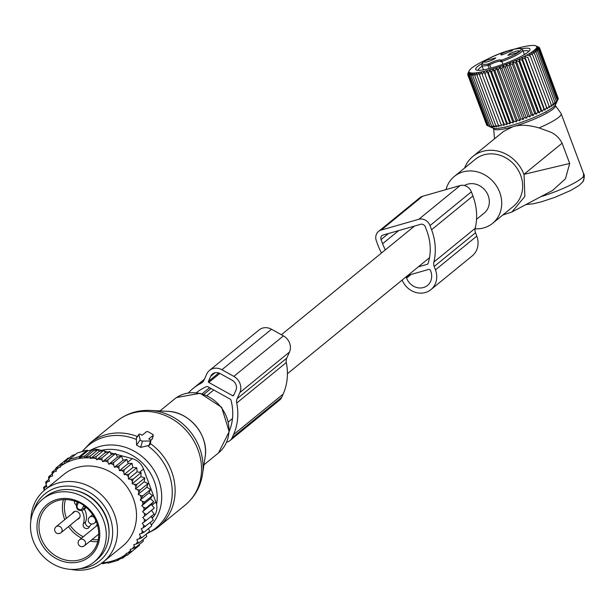 <?xml version="1.0" encoding="UTF-8"?>
<svg xmlns="http://www.w3.org/2000/svg" width="615" height="615" viewBox="0 0 615 615"><rect width="100%" height="100%" fill="white"/><g stroke="black" fill="none" stroke-linecap="round" stroke-linejoin="round"><path stroke-width="0.92" d="M476.54 219.324L484.205 213.074A17.005 15.098 -129.2 0 0 488.21 195.678A17.005 15.098 -129.2 0 0 464.433 185.522M381.523 252.988A56.103 49.807 50.8 0 1 377.902 245.07L376.357 240.919A9.279 8.233 50.8 0 1 378.54 231.432A9.279 8.233 50.8 0 1 381.2 230.048L418.777 219.301A9.279 8.233 50.8 0 1 430.031 225.574L431.584 229.726A56.103 49.807 50.8 0 1 433.875 262.044A7.726 6.865 50.8 0 0 434.19 266.495L435.458 269.87A19.326 17.159 50.8 0 1 430.9 289.634A19.326 17.159 50.8 0 1 402.141 280.063M434.19 266.495L475.526 232.754L476.786 236.129A19.326 17.159 50.8 0 1 472.235 255.894L430.9 289.634M475.526 232.754A7.726 6.865 50.8 0 1 475.211 228.296A56.103 49.807 50.8 0 0 472.92 195.977L471.367 191.826A9.279 8.233 50.8 0 0 460.112 185.561L422.536 196.3A9.279 8.233 50.8 0 0 419.876 197.684L378.54 231.432M385.336 249.875A50.691 45.003 50.8 0 1 382.599 243.725L381.054 239.573A3.867 3.429 50.8 0 1 381.961 235.622A3.867 3.429 50.8 0 1 383.068 235.045L420.645 224.306A3.867 3.429 50.8 0 1 425.334 226.912L426.887 231.063A50.691 45.003 50.8 0 1 428.048 263.504A1.545 1.376 50.8 0 1 427.21 264.327L427.963 263.704M418.3 266.872L427.21 264.327M407.868 275.389L428.617 269.455A1.545 1.376 50.8 0 1 430.492 270.5L430.761 271.215A13.914 12.354 50.8 0 1 427.479 285.445A13.914 12.354 50.8 0 1 406.6 278.118L406.338 277.403A1.545 1.376 50.8 0 1 406.238 276.719M148.438 431.938A1.545 0.646 24 0 0 146.562 431.653L142.157 435.251L140.873 434.536A1.545 0.646 24 0 0 138.936 434.313A1.545 0.646 24 0 0 138.898 434.574L136.361 438.303L136.584 445.122L140.658 447.389L149.099 445.398L150.006 444.73L150.944 440.686A1.545 0.646 24 0 0 150.068 439.656L148.792 438.941L153.197 435.343A1.545 0.646 24 0 0 153.296 435.182A1.545 0.646 24 0 0 152.42 434.152L148.438 431.938M150.944 440.686A1.545 0.646 24 0 1 150.391 440.97L142.488 441.109A1.545 0.646 24 0 1 140.189 439.833L138.898 434.574M136.914 437.488L136.361 438.303M150.813 440.271L152.443 438.495M42.719 499.149L45.479 496.905A40.582 36.031 50.8 0 1 88.46 496.09A40.582 36.031 50.8 0 1 108.778 537.472A40.582 36.031 50.8 0 1 96.809 559.773L94.049 562.018A40.582 36.031 50.8 0 1 51.068 562.833A40.582 36.031 50.8 0 1 30.75 521.451A40.582 36.031 50.8 0 1 42.719 499.149A40.582 36.031 50.8 0 1 85.7 498.342A40.582 36.031 50.8 0 1 106.018 539.724A40.582 36.031 50.8 0 1 94.049 562.018M76.16 504.823A3.475 3.09 50.8 0 1 74.484 500.964M81.818 510.642A15.46 13.722 50.8 0 1 83.286 523.811A3.475 3.09 50.8 0 0 84.539 527.839A3.475 3.09 50.8 0 0 88.537 527.993A3.475 3.09 50.8 0 0 89.244 527.132A15.46 13.722 50.8 0 1 91.574 524.003M72.47 513.364A4.251 3.775 50.8 0 1 73.446 512.064A4.251 3.775 50.8 0 1 77.951 511.98A4.251 3.775 50.8 0 1 80.081 516.316A4.251 3.775 50.8 0 1 78.82 518.653A4.251 3.775 50.8 0 1 77.359 519.352M95.925 526.417A4.251 3.775 50.8 0 1 96.901 525.125A4.251 3.775 50.8 0 1 97.478 524.741M89.49 526.686A3.475 3.09 -129.2 0 1 86.277 525.325A3.475 3.09 -129.2 0 1 85.623 521.897A15.46 13.722 -129.2 0 0 84.355 509.074M117.457 457.122L108.732 464.24L113.567 462.565L121.432 456.153L117.457 457.122L115.681 453.478L107.825 459.897L107.948 462.157A54.881 48.723 -129.2 0 0 104.996 460.996L107.825 459.897M111.054 463.579A54.881 48.723 50.8 0 1 113.675 464.971L113.567 462.565M50.322 476.625A54.881 48.723 -129.2 0 0 48.723 479.085L48.593 476.825L52.652 475.964L51.968 472.212L56.265 471.274L55.811 468.138L60.285 467.154L60.062 464.632L64.56 463.633L64.56 461.765L69.303 460.581L69.311 459.466L79.381 456.591L79.373 457.698L84.762 455.984L84.755 457.86L90.336 455.976L98.192 449.565L99.169 451.464L90.559 458.498L96.125 456.607L103.989 450.195L105.242 452.678L96.586 459.751L101.982 457.914L109.839 451.495L111.369 454.562L102.667 461.665L104.996 460.996M44.342 490.355L44.011 489.732A54.881 48.723 -129.2 0 1 44.81 487.311L46.948 486.603L46.002 484.32A54.881 48.723 -129.2 0 1 47.186 481.837L49.5 481.176L48.723 479.085M102.282 562.74A54.881 48.723 -129.2 0 0 126.298 554.092L126.09 553.531L127.582 553.1A54.881 48.723 -129.2 0 0 130.518 550.525L130.103 549.403L132.21 548.803A54.881 48.723 -129.2 0 0 132.663 548.311A54.881 48.723 -129.2 0 0 134.331 546.351L133.716 544.721L136.053 544.052A54.881 48.723 -129.2 0 0 137.652 541.592L136.868 539.501L139.19 538.84A54.881 48.723 -129.2 0 0 140.366 536.365L139.428 534.074L141.565 533.374A54.881 48.723 -129.2 0 0 142.365 530.945L141.181 528.762L143.195 527.801A54.881 48.723 -129.2 0 0 143.702 525.264L142.303 523.196L144.164 521.989A54.881 48.723 -129.2 0 0 144.379 519.375L142.765 517.469L144.456 516.031A54.881 48.723 -129.2 0 0 144.371 513.371L142.58 511.642L144.071 509.989A54.881 48.723 -129.2 0 0 143.687 507.329L145.878 508.159L153.735 501.748L151.305 504.515L154.288 507.959L144.456 516.031M148.976 492.884L140.251 500.01L141.296 498.012A54.881 48.723 -129.2 0 0 140.328 495.436L138.137 494.36L146.862 487.241L150.575 489.471L148.976 492.884L152.497 495.559L150.46 498.665L141.734 505.791L143.687 507.329M141.734 505.791L143.011 503.962A54.881 48.723 -129.2 0 0 142.334 501.325L144.633 501.971L152.497 495.559M140.251 500.01L142.334 501.325M138.137 494.36L138.936 492.231A54.881 48.723 -129.2 0 0 137.699 489.748L140.159 489.986L148.015 483.575L146.862 487.241M113.675 464.971L114.459 467.3L116.658 466.762A54.881 48.723 -129.2 0 1 118.941 468.307L119.471 470.683L121.747 470.421A54.881 48.723 -129.2 0 1 123.869 472.205L124.13 474.596L126.452 474.603A54.881 48.723 -129.2 0 1 128.389 476.602L128.381 478.977L130.711 479.262A54.881 48.723 -129.2 0 1 132.44 481.453L132.163 483.774L140.889 476.656L144.833 477.94L144.156 481.806L135.431 488.925L137.699 489.748M135.431 488.925L135.969 486.68A54.881 48.723 -129.2 0 0 134.477 484.336L136.976 484.351L144.833 477.94M132.163 483.774L134.477 484.336M108.732 464.24L107.948 462.157M102.667 461.665L102.059 460.028A54.881 48.723 -129.2 0 0 98.692 459.144M96.586 459.751L96.163 458.629A54.881 48.723 -129.2 0 0 92.05 458.067M90.559 458.498L90.344 457.929A54.881 48.723 -129.2 0 0 60.07 466.585M58.786 467.577A54.881 48.723 -129.2 0 0 55.85 470.16M54.158 471.874A54.881 48.723 -129.2 0 0 53.705 472.366A54.881 48.723 -129.2 0 0 52.044 474.326M103.504 561.787L122.516 546.266A46.379 41.174 -129.2 0 0 126.544 542.43A46.379 41.174 -129.2 0 0 123.023 481.929A46.379 41.174 -129.2 0 0 63.852 474.411L44.841 489.932A46.379 41.174 50.8 0 1 104.012 497.458A46.379 41.174 50.8 0 1 107.533 557.951A46.379 41.174 50.8 0 1 103.504 561.787A46.379 41.174 50.8 0 1 70.51 569.336M47.186 481.837L45.764 481.952L46.002 484.32M48.846 479.431L45.764 481.952M46.356 485.174L43.573 487.449L44.81 487.311M44.011 489.732L43.573 487.449M126.298 554.092L127.413 555.145L121.839 557.029L122.908 558.02L117.519 559.727L118.165 560.311L108.094 563.186L107.448 562.61L102.713 563.794L101.636 562.802M135.262 548.703L127.413 555.145M127.582 553.1L131.656 551.647L130.518 550.525M139.321 544.46L139.52 545.228L131.656 551.647M132.21 548.803L135.508 547.573L134.331 546.351M142.957 539.624L143.364 541.154L135.508 547.573M136.053 544.052L138.875 542.953L137.652 541.592M146.109 534.235L146.739 536.534L138.875 542.953M139.19 538.84L141.711 537.825L140.366 536.365M148.638 528.47L149.568 531.414L141.711 537.825M150.314 522.558L151.759 525.917L143.902 532.329L141.565 533.374M142.365 530.945L143.902 532.329M151.029 516.07L153.289 520.129L143.195 527.801M143.702 525.264L145.432 526.54M142.765 517.469L151.498 510.342L154.134 514.109L144.164 521.989M144.379 519.375L146.278 520.528M151.498 510.342L154.288 507.959M144.371 513.371L146.424 514.371M151.305 504.515L142.58 511.642M144.071 509.989L145.878 508.159M143.011 503.962L144.633 501.971M150.575 489.471L142.718 495.89L141.296 498.012M140.328 495.436L142.718 495.89M138.936 492.231L140.159 489.986M135.969 486.68L136.976 484.351M132.44 481.453L133.224 479.054L130.711 479.262M128.389 476.602L128.942 474.165L126.452 474.603M123.869 472.205L124.199 469.752L121.747 470.421M118.941 468.307L119.056 465.87L116.658 466.762M102.059 460.028L101.982 457.914M96.163 458.629L96.125 456.607M90.344 457.929L90.336 455.976M119.71 559.05L118.165 560.311M125.714 555.729L122.908 558.02M98.192 449.565L93.303 450.887L84.755 457.86M93.303 450.887L92.619 449.573L84.762 455.984M79.373 457.698L87.645 450.949L87.238 450.172L79.381 456.591M87.238 450.172L77.167 453.055L69.311 459.466M75.468 454.447L72.424 455.346L64.56 461.765M69.48 457.745L67.919 458.221L60.062 464.632M116.089 454.308L132.202 458.613A15.46 13.722 -129.2 0 1 143.533 469.06L155.872 502.048A15.46 13.722 -129.2 0 1 153.788 516.339L152.213 518.184M87.645 450.949L92.619 449.573A15.46 13.722 -129.2 0 1 99.192 449.796L102.328 450.626M104.496 451.21L107.656 452.056M110.5 452.809L114.29 453.824M109.055 533.028A39.422 35.001 -129.2 0 0 74.131 490.247M79.827 568.706A43.258 38.399 -129.2 0 0 103.358 557.359A43.258 38.399 -129.2 0 0 98.031 498.857A43.258 38.399 -129.2 0 0 41.128 497.512A43.258 38.399 -129.2 0 0 33.325 511.749M30.842 520.751A46.379 41.174 50.8 0 1 40.813 493.776A46.379 41.174 50.8 0 1 44.841 489.932M92.373 449.642A15.46 13.722 -129.2 0 0 91.427 449.896M52.029 474.027L48.593 476.825M55.827 469.06L51.968 472.212M60.062 464.671L55.811 468.138M99.169 451.464L103.989 450.195M105.242 452.678L109.839 451.495M111.369 454.562L115.681 453.478M119.471 470.683L128.197 463.556L126.913 459.451L123.185 460.174L114.459 467.3M126.913 459.451L119.056 465.87M128.197 463.556L132.056 463.333L124.199 469.752M132.056 463.333L132.855 467.469L124.13 474.596M132.855 467.469L136.799 467.754L128.942 474.165M136.799 467.754L137.107 471.851L128.381 478.977M137.107 471.851L141.081 472.635L133.224 479.054M140.889 476.656L141.081 472.635M144.156 481.806L148.015 483.575M150.46 498.665L153.735 501.748M123.185 460.174L121.432 456.153M221.9 369.738L233.838 376.388A12.369 10.978 50.8 0 1 239.881 392.547L237.144 398.674A7.726 6.865 50.8 0 0 236.714 403.033L286.313 362.535A7.726 6.865 50.8 0 1 286.744 358.184L289.481 352.057A12.369 10.978 50.8 0 0 283.438 335.89L271.499 329.248A12.369 10.978 50.8 0 0 259.107 329.917L209.507 370.407A12.369 10.978 50.8 0 1 221.9 369.738L271.499 329.248M236.714 403.033A56.042 49.754 50.8 0 1 233.546 434.605L232.116 437.803A9.279 8.233 50.8 0 1 230.025 440.563A9.279 8.233 50.8 0 1 226.666 442.108M286.313 362.535A56.042 49.754 50.8 0 1 283.146 394.107L281.716 397.313A9.279 8.233 50.8 0 1 279.625 400.065L230.025 440.563M188.39 392.916A56.042 49.754 50.8 0 1 193.133 388.426A56.042 49.754 50.8 0 1 201.136 383.214A7.726 6.865 50.8 0 0 202.235 382.499A7.726 6.865 50.8 0 0 203.98 380.208L206.717 374.074A12.369 10.978 50.8 0 1 209.507 370.407M196.423 392.716A50.63 44.949 50.8 0 1 196.554 392.616A50.63 44.949 50.8 0 1 206.617 386.612A1.545 1.376 50.8 0 1 207.855 386.712L230.164 399.135A1.545 1.376 50.8 0 1 230.986 400.18A50.63 44.949 50.8 0 1 229.195 431.346M232.662 395.729L208.785 382.43A0.776 0.684 50.8 0 1 208.408 381.415L210.691 376.295A7.726 6.865 50.8 0 1 212.436 373.997A7.726 6.865 50.8 0 1 220.185 373.582L232.124 380.231A7.726 6.865 50.8 0 1 235.899 390.333L233.615 395.453A0.776 0.684 50.8 0 1 232.662 395.729L233.969 394.661M555.16 105.28A32.964 5.412 159.5 0 1 555.291 105.426L561.041 113.429A35.555 5.835 159.5 0 1 561.164 113.66A35.555 5.835 159.5 0 1 539.04 127.92C528.431 124.837 519.675 124.453 512.772 126.775A32.964 5.412 159.5 0 1 500.487 129.527A32.964 5.412 159.5 0 1 493.591 128.489A32.964 5.412 159.5 0 1 493.591 128.297M555.291 105.426A32.964 5.412 159.5 0 1 512.772 126.775L503.608 131.372L472.881 156.456A34.01 30.197 -129.2 0 0 464.586 168.056M502.755 215.05L511.995 211.952L552.57 190.465L565.462 178.765L569.682 163.467L562.102 143.187C559.196 137.645 555.053 133.839 549.664 131.756L539.04 127.92M582.836 181.871A6.181 5.927 35.6 0 0 582.843 181.863A6.181 5.927 35.6 0 1 582.843 181.863A6.181 5.927 35.6 0 0 583.527 176.374L583.527 173.468L561.164 113.66M562.102 143.187L523.911 174.36A34.01 30.197 -129.2 0 0 514.663 160.331A34.01 30.197 -129.2 0 0 472.881 156.456M523.911 174.36L569.682 163.467M511.995 211.952L524.864 196.377L524.049 174.722M475.111 228.811A30.273 26.876 -129.2 0 0 492.592 223.345L513.533 206.248A30.273 26.876 -129.2 0 0 512.433 162.798A30.273 26.876 -129.2 0 0 475.249 159.354L454.301 176.451A30.273 26.876 -129.2 0 0 446.029 189.589M492.592 223.345A30.273 26.876 -129.2 0 0 491.493 179.895A30.273 26.876 -129.2 0 0 454.301 176.451M494.56 138.56L494.614 138.713A35.555 5.835 159.5 0 1 494.56 138.56A35.555 5.835 159.5 0 1 494.498 138.306L493.591 128.489M500.725 61.246A6.573 1.076 -20.5 0 0 495.944 62.107A6.573 1.076 -20.5 0 0 489.717 64.821L489.717 64.821A1.161 0.884 58.2 0 0 488.433 63.945C495.536 60.455 499.887 59.217 501.486 60.216A20.679 3.398 159.5 0 0 521.197 49.677A20.679 3.398 159.5 0 0 503.846 52.144A20.679 3.398 159.5 0 0 484.213 61.346A20.679 3.398 159.5 0 0 488.433 63.945A1.161 0.838 79.5 0 0 488.087 65.436A21.832 3.582 159.5 0 1 481.776 65.198L483.505 69.826M500.841 61.723L500.81 61.646A1.161 1.115 -147.3 0 1 501.486 60.216L502.916 64.298M493.737 59.348L495.851 57.856L486.427 60.316A6.181 1.015 159.5 0 0 484.435 62.13A6.181 1.015 159.5 0 0 493.737 59.348M502.14 54.858L512.418 50.561L511.157 50.222A6.181 1.015 159.5 0 0 504.1 52.49A6.181 1.015 159.5 0 0 500.994 54.835A6.181 1.015 159.5 0 0 502.14 54.858M509.912 53.605L507.921 55.412L517.223 52.636A6.181 1.015 159.5 0 0 519.337 51.145A6.181 1.015 159.5 0 0 516.339 51.168A6.181 1.015 159.5 0 0 509.912 53.605M533.051 115.666L512.979 61.977L512.48 64.59L531.222 114.721L533.051 115.666L534.596 113.306L515.854 63.176L512.979 61.977M529.807 116.996L509.735 63.307L509.02 65.974L527.755 116.104L529.807 116.996L531.222 114.721M509.735 63.307L512.48 64.59M489.548 126.605L492.861 128.074A33.94 5.573 -20.5 0 0 503.985 127.336A33.94 5.573 -20.5 0 0 536.142 116.519A33.94 5.573 -20.5 0 0 555.56 104.635L557.974 99.484L556.567 102.275L557.29 100.376L555.76 103.174L556.275 101.375L554.638 104.173L554.938 102.474L553.216 105.25L553.285 103.651L551.501 106.41L551.332 104.911L549.51 107.633L549.103 106.226L547.265 108.917L546.612 107.594L544.79 110.231L543.891 109.001L542.107 111.576L540.962 110.431L539.232 112.945L537.848 111.869L536.211 114.313L516.131 60.624L515.854 63.176M516.131 60.624L519.106 61.746L537.848 111.869M539.232 112.945L519.16 59.255L519.106 61.746M519.16 59.255L522.22 60.301L540.962 110.431M542.107 111.576L522.035 57.895L522.22 60.301M522.035 57.895L525.149 58.879L543.891 109.001M544.79 110.231L524.718 56.542L525.149 58.879M524.718 56.542L527.87 57.472L546.612 107.594M547.265 108.917L527.87 57.472M527.193 55.227L530.361 56.103L549.103 106.226M514.301 49.154A36.116 5.927 159.5 0 1 524.042 46.64A36.116 5.927 159.5 0 1 535.873 45.856L539.201 47.401L536.957 46.556L539.555 47.932L537.126 47.117L539.563 48.585L536.972 47.801L539.232 49.361L536.495 48.593L538.555 50.253L535.688 49.492L537.541 51.253L534.566 50.484L536.195 52.344L533.144 51.568L534.543 53.528L531.429 52.721L532.59 54.781L529.438 53.951L530.361 56.103M537.641 46.625L538.525 47.086M535.873 45.856A36.116 5.927 159.5 0 1 520.928 58.048A36.116 5.927 159.5 0 1 481.683 71.855A36.116 5.927 159.5 0 1 469.16 70.794A36.116 5.927 159.5 0 1 487.61 59.132M501.033 124.561L481.368 72.278L501.033 124.561L504.139 125.36L503.969 123.853L507.021 124.637L507.091 123.038L510.058 123.799L510.358 122.101L513.218 122.862L513.733 121.063L516.477 121.832L517.2 119.933L519.79 120.725L520.713 118.726L523.142 119.541L524.249 117.442L526.486 118.288L506.414 64.606L505.507 67.319L524.249 117.442M504.139 125.36L484.066 71.671L482.291 74.43M484.066 71.671L503.969 123.853M507.021 124.637L486.949 70.948L485.227 73.731M486.949 70.948L488.348 72.908L507.091 123.038M510.058 123.799L489.986 70.118L488.348 72.908M489.986 70.118L491.616 71.978L510.358 122.101M513.218 122.862L493.145 69.18L491.616 71.978M493.145 69.18L494.998 70.94L513.733 121.063M516.477 121.832L496.397 68.15L494.998 70.94M496.397 68.15L498.458 69.81L517.2 119.933M519.79 120.725L499.718 67.035L498.458 69.81M499.718 67.035L501.971 68.596L520.713 118.726M523.142 119.541L503.07 65.851L501.971 68.596M503.07 65.851L505.507 67.319M506.414 64.606L509.02 65.974M526.486 118.288L527.755 116.104M558.174 98.362L539.555 47.932M539.232 49.361L557.974 99.484L558.305 98.708L539.563 48.585M536.211 114.313L534.596 113.306M532.59 54.781L551.332 104.911M534.543 53.528L553.285 103.651M536.195 52.344L554.938 102.474M537.541 51.253L556.275 101.375M538.555 50.253L557.29 100.376M539.201 47.401L539.355 47.824M468.038 73.254L469.16 70.794M468.953 71.24L467.823 74.361M481.368 72.278L479.554 75.007L478.877 72.762L477.048 75.453L476.617 73.124L474.803 75.76L474.611 73.346L472.827 75.929L472.881 73.439L471.159 75.953L471.436 73.4L469.799 75.837L470.298 73.223L468.761 75.584L469.476 72.916L468.061 75.191L468.976 72.485L467.707 74.669L468.799 71.924L467.692 74.015M481.914 63.606A28.99 4.759 -20.5 0 0 476.371 70.002A28.99 4.759 -20.5 0 0 485.865 69.364A28.99 4.759 -20.5 0 0 513.325 60.139A28.99 4.759 -20.5 0 0 529.915 49.976A28.99 4.759 -20.5 0 0 521.535 48.793M488.364 126.098L492.953 127.128L491.57 126.052L494.691 127.036L493.545 125.883L496.689 126.813L495.79 125.575L498.95 126.452L498.296 125.137L501.44 125.967M487.472 125.645L486.803 125.322L468.061 75.191M486.649 124.906L467.707 74.669M468.761 75.584L487.503 125.714M469.799 75.837L488.541 125.967M471.159 75.953L489.901 126.083M472.827 75.929L491.57 126.052M474.803 75.76L493.545 125.883M477.048 75.453L495.79 125.575M479.554 75.007L498.296 125.137M482.16 66.228A27.052 4.443 -20.5 0 0 478.147 70.325M528.785 51.391A27.052 4.443 -20.5 0 0 523.065 50.93M435.458 269.87L476.786 236.129M433.875 262.044L475.211 228.296M431.584 229.726L472.92 195.977M430.031 225.574L471.367 191.826M418.777 219.301L460.112 185.561M381.2 230.048L422.536 196.3M381.054 239.573L388.503 233.492M382.599 243.725L398.712 230.571M406.338 277.403L409.313 274.974M406.6 278.118L411.074 274.475M150.298 410.436A52.975 47.032 50.8 0 1 202.496 474.38C200.513 486.826 194.755 497.043 185.223 505.046A54.105 48.039 50.8 0 0 189.543 434.444A54.105 48.039 50.8 0 0 119.848 418.946A54.105 48.039 50.8 0 0 116.788 421.221L120.202 418.684C129.265 412.68 139.297 409.928 150.298 410.436L167.787 411.335A37.876 33.625 -129.2 0 1 205.118 457.06L202.496 474.38M116.788 421.221L90.367 442.792A54.105 48.039 50.8 0 1 93.426 440.517A54.105 48.039 50.8 0 1 137.406 436.496M147.554 445.675A53.321 47.34 50.8 0 1 153.15 529.999A53.321 47.34 50.8 0 1 147.154 533.382M82.418 451.541A53.321 47.34 50.8 0 1 91.743 442.908A53.321 47.34 50.8 0 1 136.453 439.502M159.946 410.935L174.499 399.05A34.786 30.881 50.8 0 1 176.467 397.59A34.786 30.881 50.8 0 1 221.269 407.553A34.786 30.881 50.8 0 1 218.494 452.94L203.942 464.825M91.135 449.98A48.662 43.204 50.8 0 1 150.006 464.54A48.662 43.204 50.8 0 1 151.382 525.033M101.421 450.388A44.926 39.89 50.8 0 1 156.587 504.561M150.391 440.97L149.099 445.398M142.488 441.109L140.658 447.389M140.189 439.833L136.584 445.122M150.298 443.492A54.105 48.039 50.8 0 1 158.801 526.617A54.105 48.039 50.8 0 1 155.741 528.9M153.197 435.343L152.312 439.049M37.2 523.011A33.625 29.851 50.8 0 1 72.186 499.319A33.625 29.851 50.8 0 1 99.569 538.156A33.625 29.851 50.8 0 1 64.583 561.849A33.625 29.851 50.8 0 1 37.2 523.011M98.684 537.356A32.08 28.482 50.8 0 1 89.221 554.984A32.08 28.482 50.8 0 1 55.25 555.629A32.08 28.482 50.8 0 1 39.183 522.911A32.08 28.482 50.8 0 1 48.654 505.284C56.788 499.057 66.174 497.896 76.821 501.802C85.939 504.377 100.268 518.407 98.585 537.518C97.616 544.767 94.495 550.586 89.221 554.984M97.777 541.638A32.08 28.482 50.8 0 1 90.113 541.146M81.549 538.156A32.08 28.482 50.8 0 1 68.48 526.601M64.775 519.644A32.08 28.482 50.8 0 1 62.607 503.793A32.08 28.482 50.8 0 1 63.437 499.572M98.239 539.701A30.535 27.106 50.8 0 1 92.15 539.478M83.286 536.734A30.535 27.106 50.8 0 1 70.102 525.279M66.458 518.276A30.535 27.106 50.8 0 1 64.59 503.693A30.535 27.106 50.8 0 1 65.428 499.511M83.786 505.622A3.09 2.744 -129.2 0 0 83.463 506.16A1.545 0.646 24 0 0 85.055 506.56M83.463 506.16L82.556 508.198A3.09 2.744 -129.2 0 1 77.252 505.238L78.159 503.201A3.09 2.744 -129.2 0 0 78.366 502.478M78.159 503.201A1.545 0.646 -156 0 1 77.298 502.124A1.545 0.646 -156 0 1 77.367 502.032M85.231 506.699L84.432 508.482A1.545 0.646 -156 0 1 82.556 508.198M85.931 507.26L84.432 508.482A4.636 4.121 -129.2 0 1 83.386 509.858C78.42 511.465 76.083 509.566 76.391 504.162A1.545 0.646 -156 0 1 76.475 504.054L77.275 502.263M77.252 505.238A1.545 0.646 -156 0 1 76.391 504.162L77.336 502.017M85.623 521.897L83.286 523.811M92.388 523.865A3.867 3.429 -129.2 0 0 94.495 523.157A3.867 3.429 -129.2 0 0 95.54 519.637M94.718 518.014A3.867 3.429 -129.2 0 0 91.712 516.469A3.867 3.429 -129.2 0 0 89.606 517.169A3.867 3.867 0 0 0 91.958 524.026A3.867 3.867 0 0 0 94.495 523.157L96.394 521.605M82.287 546.512A3.867 3.429 -129.2 0 0 84.393 545.812A3.867 3.429 -129.2 0 0 85.247 541.715A3.867 3.429 -129.2 0 0 81.611 539.117A3.867 3.429 -129.2 0 0 79.504 539.824A3.867 3.867 0 0 0 81.857 546.681A3.867 3.867 0 0 0 84.393 545.812L98.807 534.043M58.84 533.451A3.867 3.429 -129.2 0 0 60.947 532.751A3.867 3.429 -129.2 0 0 61.8 528.654A3.867 3.429 -129.2 0 0 58.164 526.063A3.867 3.429 -129.2 0 0 56.057 526.763A3.867 3.867 0 0 0 58.41 533.62A3.867 3.867 0 0 0 60.947 532.751L79.796 517.361M153.788 516.339L151.997 517.799M143.533 469.06L139.536 472.328M155.872 502.048L151.951 505.253M99.192 449.796L98.569 450.303M132.202 458.613L127.782 462.219M237.144 398.674L286.744 358.184M239.881 392.547L289.481 352.057M233.838 376.388L283.438 335.89M233.546 434.605L283.146 394.107M232.116 437.803L281.716 397.313M201.136 383.214L203.165 381.561M203.888 394.361L211.068 388.496M202.081 393.8L209.584 387.673M208.785 382.43L219.847 373.405M210.691 376.295L215.035 372.752M208.408 381.415L218.771 372.959M583.527 176.374A35.555 5.835 159.5 0 1 540.793 196.7M490.954 68.127L489.717 64.821L488.087 65.436L489.256 68.573M524.41 54.535L522.681 49.9A21.832 3.582 159.5 0 1 501.863 61.5L500.802 61.692A1.161 1.161 0 0 1 500.91 60.662M414.518 226.059L281.378 334.745M213.728 389.979L206.909 395.545M429.493 257.731L287.413 373.728M232.485 418.569L228.419 421.89M205.118 457.06C209.1 435.666 189.543 411.719 167.787 411.335M90.367 442.792L81.972 451.664M185.223 505.046L158.801 526.617L155.395 529.154L146.547 533.882M174.499 399.05L176.52 397.544L200.129 393.308L221.615 407.284L229.18 431.638L218.494 452.94M138.936 434.313L136.476 437.819M153.296 435.182L152.466 438.795M86.246 507.529L83.386 509.858M92.681 514.663L89.606 517.169M97.577 525.072L79.504 539.824M74.907 511.373L56.057 526.763M193.133 388.426L204.434 379.194M583.527 173.468C584.757 175.06 584.527 177.85 582.843 181.863L579.076 185.469L570.651 190.489L554.661 197.438L541.246 201.858L533.374 203.757L525.894 204.587M545.836 111.83L546.02 112.322M504.93 127.128L505.115 127.613M522.681 49.9C521.651 48.623 522.65 46.463 503.87 52.121C481.145 60.862 482.967 62.715 482.045 63.368L481.776 65.198"/></g></svg>
